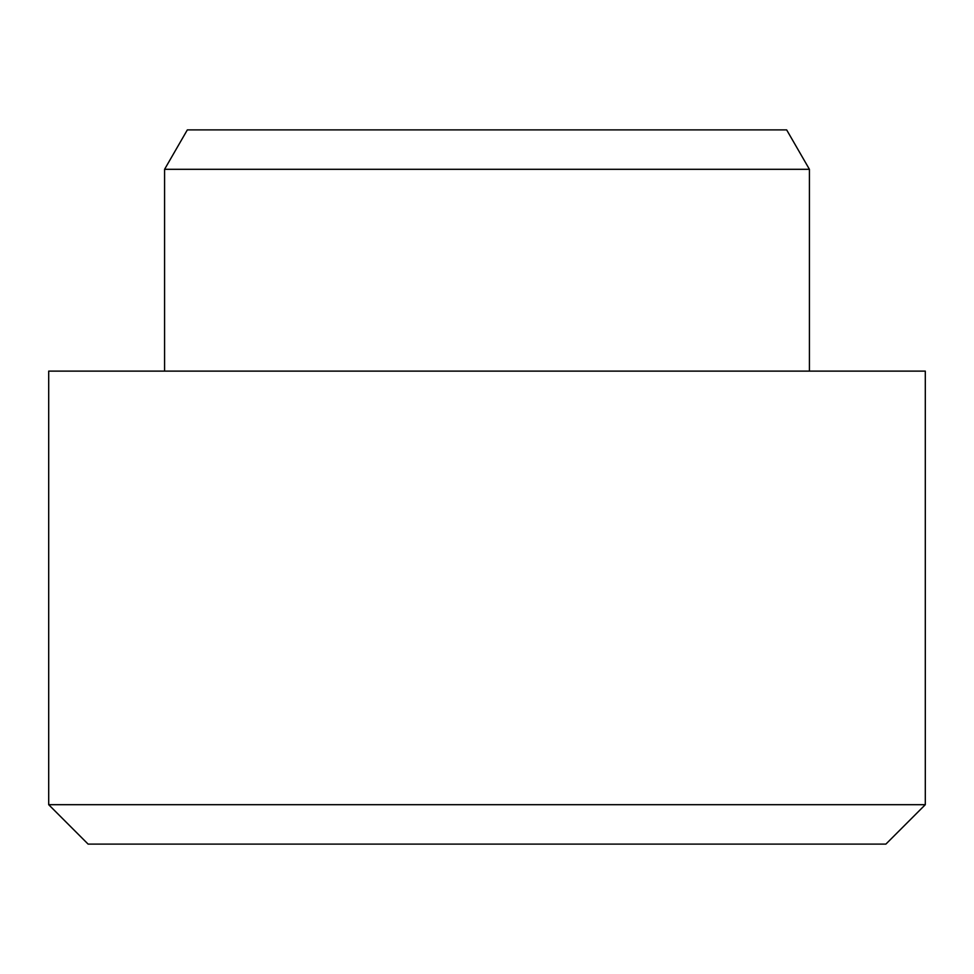 <?xml version="1.0" encoding="UTF-8"?>
<svg xmlns="http://www.w3.org/2000/svg" width="974" height="974" viewBox="0 0 974 974"><rect width="100%" height="100%" fill="white"/><g stroke="black" fill="none" stroke-linecap="round" stroke-linejoin="round"><path stroke-width="1.46" d="M885.89 844.105L88.11 844.105L48.7 804.694L925.3 804.694L885.89 844.105M164.582 169.306L187.337 129.895L786.663 129.895L809.418 169.306L164.582 169.306L164.582 371.118M925.3 804.694L925.3 371.118L48.7 371.118L48.7 804.694M809.418 169.306L809.418 371.118"/></g></svg>
